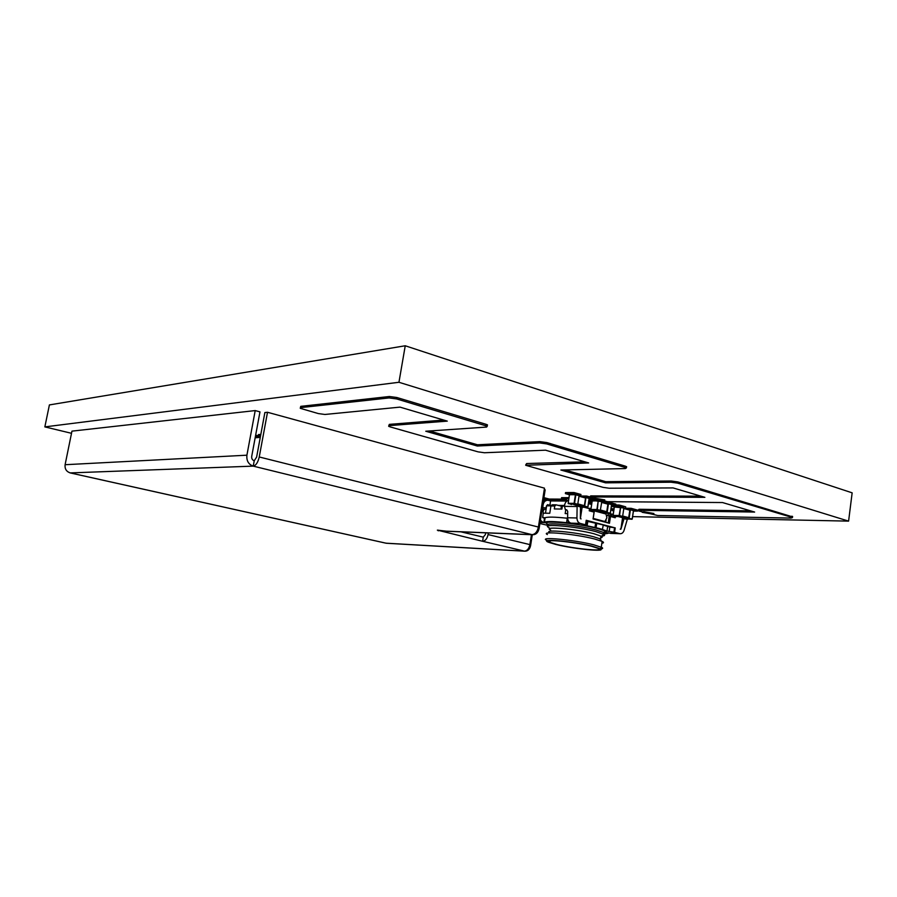 <?xml version="1.0" encoding="UTF-8"?>
<svg xmlns="http://www.w3.org/2000/svg" width="897" height="897" viewBox="0 0 897 897"><rect width="100%" height="100%" fill="white"/><g stroke="black" fill="none" stroke-linecap="round" stroke-linejoin="round"><path stroke-width="1.35" d="M587.748 521.796L586.414 521.538M591.235 546.183L597.929 548.269C606.585 551.935 574.327 548.886 557.048 544.513L549.917 542.315C541.059 538.693 573.564 541.653 591.235 546.183M549.042 527.604C539.075 523.254 575.807 526.27 595.743 531.573L603.838 534.354C605.329 535.307 604.612 535.89 601.696 536.114M592.48 546.251C572.802 541.205 537.236 538.155 548.874 542.371L555.882 544.457C573.721 548.964 607.303 552.294 600.16 548.729L592.48 546.251M550.04 541.575L548.841 541.183M547.058 540.476C537.034 536.361 573.766 539.669 593.747 544.815L601.842 547.45C603.244 548.258 602.818 548.773 600.553 548.975M550.68 530.015C541.429 526.023 575.47 528.86 593.949 533.749L601.461 536.305C602.638 537.034 602.369 537.527 600.654 537.796M547.383 534.545C539.568 530.699 575.426 533.984 594.621 539.007L602.134 541.396C604.051 542.337 603.95 542.954 601.853 543.257M549.715 532.639C542.539 529.039 575.739 532.056 593.5 536.72L600.474 538.962L601.057 540.532M593.197 518.421L604.881 521.516L606.91 517.793L606.002 514.015L593.511 510.662M605.767 522.323L606.103 520.092M606.787 515.483L613.974 516.661L615.23 517.76L615.443 516.336M608.2 522.962L609.332 515.416L610.476 516.493L609.467 523.299L593.063 518.971L594.094 512.097L589.228 510.797L589.542 508.7L584.25 507.276M589.34 510.057L594.263 511.368L593.119 518.982M624.043 518.645L620.903 529.208L620.219 529.196L620.993 528.479L622.585 517.715M567.644 518.107L565.558 518.062L567.655 518.298M580.381 517.849L581.043 518.926L580.37 518.578L580.482 506.94M582.119 507.254L580.505 517.849M594.263 511.368L594.094 512.097M577.13 505.471L576.939 517.973C577.063 520.854 578.173 522.671 580.236 523.422L585.539 524.79L586.223 520.282L615.241 527.896L614.591 532.325L620.04 533.715C621.924 533.793 623.269 532.661 624.088 530.318L627.351 519.172M615.23 517.76L610.476 516.493M565.783 509.664L565.177 513.577L567.678 513.622M556.106 504.843L554.761 506.02L550.904 505.964L552.238 504.798L556.106 504.843L562.329 506.401M564.482 506.132L562.374 506.11L564.617 504.944M554.761 506.02L554.312 508.947L561.914 509.059L562.374 506.11M545.107 517.782L542.629 517.513L543.302 513.151L549.771 513.275L550.904 505.964M613.66 511.178L610.891 509.731M591.605 504.484L588.443 503.621M613.974 516.661L611.373 515.809L611.631 514.037L608.132 513.88L607.897 515.394M560.973 509.048L561.399 506.278M545.017 518.343L543.1 517.636M542.629 517.513L543.75 518.04M546.318 507.904L546.632 505.818L551.016 505.874M545.488 513.196L546.251 508.307M586.223 520.282L587.804 521.426L603.289 524.958L602.414 529.477L606.966 531.035L613.918 532.19L614.568 527.761L609.814 527.077L609.164 531.506M603.266 525.104L609.814 527.077M614.568 527.761L615.241 527.896M611.306 532.179L612.786 532.56M568.541 500.391C566.074 501.031 564.718 503.026 564.482 506.357L565.334 509.574L566.814 509.877L567.7 511.402L567.633 517.76C567.767 520.619 568.855 522.413 570.929 523.153L566.59 522.716C554.66 521.381 547.271 521.179 544.434 522.099L546.699 522.828L540.095 522.289M543.134 514.273L543.167 510.954L544.031 509.496L542.091 509.474L545.443 509.249L542.136 509.216L542.92 507.758L546.318 507.792L545.454 509.249L542.136 509.216M611.149 532.134L611.249 533.098L615.443 533.244L611.149 532.134M611.339 532.515L611.249 533.098M606.933 532.706L611.104 533.39M620.903 529.208L620.231 529.185M596.729 523.231L596.057 527.705L602.627 529.409M586.503 520.406L585.943 525.564L596.057 527.705M548.493 525.541L539.904 523.5M606.888 532.986L608.2 532.84M546.318 507.792L546.329 506.132L547.562 504.675L549.895 505.291L550.579 500.941L547.832 500.234C544.928 500.347 543.302 502.298 542.943 506.087L542.92 507.758M540.42 520.182L542.965 522.368M604.6 533.95L608.132 533.3M614.591 532.325L613.918 532.19M549.895 505.291L551.655 505.314M558.091 505.381L563.125 505.448M550.579 500.941L566.915 501.053M612.315 510.079L613.795 510.292M565.558 518.062C555.209 516.986 548.527 516.829 545.511 517.591M592.827 510.987L590.136 510.113L590.405 508.319L588.197 508.341M590.136 510.113L589.508 510.101M591 508.476L590.405 508.319M610.532 515.741L610.79 514.015M611.373 515.809L610.734 515.797M613.178 514.452L611.631 514.037M657.692 515.506L638.832 511.021L637.902 510.685L638.877 510.303L754.635 512.052L722.511 502.544L607.628 501.67L590.697 497.745L589.665 497.364L590.551 496.949L704.885 497.33L673.086 487.923L609.13 488.226L603.087 487.363L525.698 465.285L588.656 462.942L545.544 450.182L484.447 452.75L478.079 451.864L390.341 426.95L388.67 426.322L389.13 425.638L447.289 421.119L400.006 407.126L324.882 414.47L318.345 413.573L300.26 408.314L300.54 407.63L389.119 397.932L396.575 398.918L487.25 426.221L486.578 427.073L425.772 431.233L477.282 446.022L539.646 442.939L546.688 443.903L626.409 467.875L625.366 468.57L560.872 470.017L605.565 482.844L671.001 482.216L677.639 483.135L791.726 517.322L792.443 517.591L790.975 518.085L657.692 515.506M637.946 510.359L639.034 509.272L750.598 510.853M589.721 497.005L590.708 495.895L700.893 496.153M525.777 464.769L526.662 463.536L584.833 461.809M388.782 425.683L389.343 424.371L443.746 420.065M300.372 407.653L300.764 406.352L389.354 396.508L396.822 397.494L486.028 424.303L487.463 424.853L487.34 425.66M429.517 430.975L477.484 444.777L539.859 441.627L546.89 442.58L625.545 466.216L626.51 467.225M564.852 469.927L605.744 481.689L671.169 480.994L677.807 481.913L792.533 516.863M477.282 446.022L477.484 444.777M605.565 482.844L605.744 481.689M260.276 437.388L255.163 437.77M577.825 503.912L584.396 505.684L578.744 505.908M584.396 505.684L585.562 498.014L579.002 496.209M584.138 505.986L577.769 504.271L579.081 495.66L575.863 494.774L574.54 503.419L577.769 504.293L568.339 503.666L577.511 504.596M571.557 504.529L568.149 503.295L574.091 503.352L575.414 494.707L569.472 494.707L568.149 503.352M578.969 495.357L575.414 494.707L579.081 495.66M578.307 505.796L578.386 506.379L584.653 506.143L585.954 497.555L583.723 497.241M585.438 497.712L579.036 495.951L585.562 498.014M623.236 517.883L618.515 516.616L623.236 517.883L628.64 518.006L622.641 516.38L616.261 516.549M629.885 509.933L623.841 508.274L629.885 509.933L628.64 518.006M622.854 518.32L631.937 519.273L622.72 517.748M628.898 518.455L632.194 518.982L633.428 510.617L630.4 509.788L629.167 518.163M630.4 509.788L628.124 509.451M620.724 506.861L623.875 507.994L622.63 516.403L619.569 515.573L620.623 506.839L623.751 507.691M596.427 510.662L601.315 511.985L606.686 512.075L600.497 510.404M607.953 503.901L601.73 502.197L607.953 503.901L606.686 512.075M600.934 512.434L610.05 513.376L600.799 511.851M606.944 512.535L610.308 513.073L611.575 504.607L608.469 503.744L607.202 512.232M608.469 503.744L606.215 503.419M601.315 511.985L596.415 510.662M601.775 501.905L598.512 500.739L601.775 501.905L600.239 510.729L594.173 510.617M643.777 511.727L653.913 513.499L652.321 514.093L642.218 512.322L643.777 511.727M610.98 509.754L613.862 509.799M611.036 508.745L614.019 508.79M627.586 509.305L630.983 509.35L637.464 511.133L633.439 511.066M623.841 508.229L631.14 508.319L637.61 510.113L637.464 511.133M630.983 509.35L631.14 508.319M589.239 503.834L591.717 503.722M614.344 507.063L611.418 506.233M611.451 505.953L618.986 506.043L623.875 507.825M615.712 504.977L619.143 505.011L625.702 506.827L625.557 507.848M618.986 506.043L619.143 505.011M605.654 503.273L609.041 503.307L615.69 505.134L611.586 505.089M601.775 502.197L609.198 502.264L615.835 504.092L615.69 505.134M609.041 503.307L609.198 502.264M588.69 501.961L591.392 502.701L588.589 502.679M543.784 498.642L549.031 500.055L567.016 500.167L561.432 498.654L568.799 498.698M543.941 497.644L549.188 499.057L563.181 499.136M561.432 498.654L561.589 497.644L568.956 497.667M588.847 500.941L591.549 501.681L591.392 502.701M549.031 500.055L549.188 499.057M601.652 501.614L588.981 500.078M589.015 499.864L596.718 499.909L603.457 501.759L601.775 501.748M594.307 498.07L604.802 499.921L603.367 500.571L592.906 498.71L594.307 498.07M583.151 497.084L586.503 497.095L593.332 498.967L589.15 498.945M579.294 496.019L586.66 496.041L589.733 496.882M586.503 497.095L586.66 496.041M569.46 494.763L565.368 493.608L573.856 493.608L580.774 495.514L579.081 495.514M565.368 493.608L565.536 492.554L574.013 492.543L580.942 494.46L580.774 495.514M573.856 493.608L574.013 492.543M260.489 436.245L258.224 435.662L260.635 435.471M258.224 435.662L258.426 434.585L260.836 434.395M256.194 437.691L255.219 437.444M255.454 436.222L259.984 437.411M255.645 435.157L260.455 436.413M255.197 437.579L255.757 437.725M632.62 516.627L848.596 521.123L398.952 382.279L44.85 426.894L71.502 433.307M848.596 521.123L852.15 492.834L405.242 345.771L49.402 404.917L44.85 426.894M398.952 382.279L405.242 345.771M544.255 489.549L545.163 489.796L539.142 528.355C538.178 532.683 535.969 534.803 532.515 534.747L447.267 531.271L437.355 530.138L482.608 541.283C485.299 540.992 487.127 538.761 488.069 534.578L529.892 544.602L531.439 534.702M69.798 472.786L70.258 472.91C66.378 471.62 64.662 468.884 65.1 464.713L71.951 431.143L255.208 410.579L259.973 411.88L251.709 456.394C251.496 458.614 252.337 460.071 254.232 460.766L256.62 457.111L264.873 412.553L267.508 412.272L544.468 488.159L538.402 527.044C537.337 531.775 535.206 534.309 532.011 534.646L532.515 534.747M267.508 412.272L259.244 456.977L538.402 527.044M532.302 534.735L530.598 545.611C529.746 549.39 527.806 551.251 524.79 551.195L482.608 541.283L483.27 537.146L460.901 531.831M65.1 464.713L246.91 455.194L255.208 410.579M488.338 532.941L488.069 534.578M246.91 455.194C246.383 460.755 248.491 464.399 253.234 466.126C255.959 465.487 257.966 462.437 259.244 456.977M387.033 543.29L385.519 543.066M448.074 531.304L447.267 531.271M529.892 544.602C528.972 548.695 527.144 550.87 524.397 551.128L386.091 543.201L70.258 472.91L253.234 466.126L254.232 460.766M485.714 532.84L485.456 534.466L483.27 537.146M548.852 525.777C540.644 521.695 576.67 524.779 595.978 529.948L603.479 532.403C605.217 533.289 605.296 533.906 603.715 534.276M603.233 534.029L603.479 532.403L605.318 531.82C607.056 532.179 606.394 532.672 603.345 533.311C609.029 532.784 607 531.159 597.245 528.49C576.098 522.805 537.247 519.755 548.258 524.476M577.051 506.513L564.482 506.357M619.67 533.637L610.24 533.3M580.236 523.422L570.929 523.153M576.939 517.973L567.633 517.76M543.167 510.954L541.866 510.942M569.505 522.39L569.36 523.321M544.524 518.231L543.851 522.592M607.628 526.606L606.966 531.035M595.642 523.097L594.969 527.559M587.804 521.426L587.12 525.911M586.503 520.978L585.819 525.463M568.373 520.955L568.07 522.985M545.118 517.726L544.434 522.099M566.59 522.716L567.274 518.253M638.877 510.303L639.034 509.272M590.551 496.949L590.708 495.895M526.472 464.713L526.662 463.536M389.13 425.638L389.343 424.371M300.54 407.63L300.764 406.352M389.119 397.932L389.354 396.508M396.575 398.918L396.822 397.494M485.804 425.66L486.028 424.303M539.646 442.939L539.859 441.627M546.688 443.903L546.89 442.58M625.355 467.472L625.545 466.216M671.001 482.216L671.169 480.994M677.639 483.135L677.807 481.913M791.726 517.322L791.883 516.19M573.732 504.563L578.812 505.93L573.71 504.551M584.653 506.143L587.838 507.007L589.138 498.429L585.954 497.555M578.43 506.379L581.615 507.242L587.58 507.31L584.384 506.457M581.704 507.242L587.927 507.04L589.228 498.463L585.831 497.252L589.228 498.463L587.86 507.018M578.386 506.379L581.548 507.22M568.182 503.509L569.404 494.74M630.008 510.225L623.796 508.521M622.686 516.033L628.909 517.704M630.299 509.496L633.293 510.326L630.277 509.485M625.949 519.139L632.262 519.004L633.495 510.64L632.194 518.982M622.372 516.694L619.311 515.876L613.279 515.753L616.34 516.571M623.875 507.994L614.355 507.007L613.1 515.394L619.132 515.517L620.623 506.839L614.591 506.76L620.567 506.839M613.1 515.517L616.295 516.56M614.277 507.04L613.032 515.394M625.837 519.128L622.81 518.32M608.076 504.204L601.696 502.443M600.553 510.045L606.944 511.772M608.368 503.464L611.575 504.529M611.575 504.607L610.308 513.073M600.239 510.729L597.088 509.877L591.101 509.788L594.24 510.628M598.512 500.739L592.211 500.941L590.921 509.429L596.909 509.518L598.198 500.975L597.346 509.574L600.497 510.427M592.199 500.986L598.377 500.739M590.932 509.597L594.195 510.628M590.921 509.474L592.132 500.963M600.889 512.422L604.062 513.275L610.386 513.106L611.653 504.63L608.345 503.452M446.773 531.181L532.011 534.646L253.234 466.126M438.341 530.172L438.229 530.833M599.813 538.66L601.427 541.093M600.923 536.014L600.474 538.962M602.134 541.396L601.27 547.159M601.461 536.305L603.838 534.354M600.16 548.729L601.842 547.45M610.599 533.367L620.04 533.715M550.153 540.79L549.917 542.315M585.943 525.564L586.616 521.079M543.537 500.212L547.148 500.234M585.786 524.868L586.459 520.372M487.463 424.853L487.25 426.221M626.599 466.619L626.409 467.875M792.589 516.448L792.443 517.591M70.056 472.887L385.811 543.156M386.461 543.257L524.79 551.195"/></g></svg>
